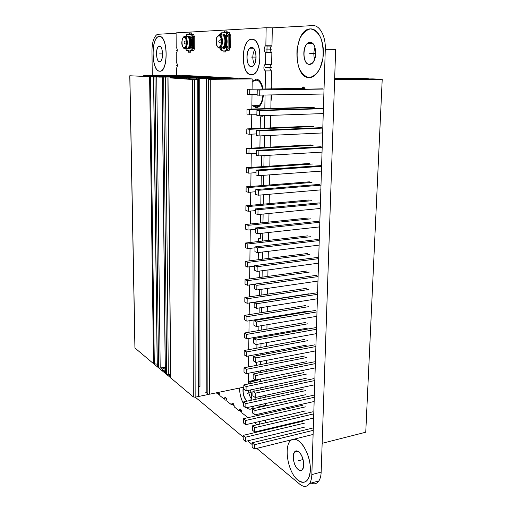 <?xml version="1.0" encoding="UTF-8"?>
<svg xmlns="http://www.w3.org/2000/svg" width="512" height="512" viewBox="0 0 512 512"><rect width="100%" height="100%" fill="white"/><g stroke="black" fill="none" stroke-linecap="round" stroke-linejoin="round"><path stroke-width="0.77" d="M256.768 448.39L299.699 484.154C303.738 487.341 307.046 487.123 309.613 483.507C310.957 481.357 311.699 478.394 311.84 474.611L321.165 472.058C321.011 475.814 320.256 478.771 318.886 480.915C316.634 484.122 313.722 484.666 310.15 482.547M321.165 472.058L335.661 49.382L325.286 49.286C325.862 36.243 319.642 24.87 312.627 25.6L272.301 27.859L266.15 27.725L176.102 32.864L176.198 47.501C177.53 48.806 177.651 50.586 176.57 52.826L176.237 52.947L176.301 62.605C177.619 63.917 177.747 65.677 176.691 67.878L176.339 68.013L176.39 75.379M302.79 458.637L303.277 460.422M325.696 49.293L325.312 47.744M315.008 47.482C313.594 51.437 313.466 55.386 314.63 59.334M309.389 64.346L312.269 63.091C317.926 58.458 316.083 41.638 309.997 42.368L307.341 43.533C301.658 48.077 303.296 64.736 309.389 64.346C301.76 64.723 302.33 42.106 309.997 42.368C317.837 41.632 317.133 65.094 309.389 64.346M271.251 86.624L271.603 88.864M271.846 95.123L270.982 101.466M267.046 45.747L266.931 52.448M311.84 474.611L325.286 49.286M160.659 367.974L165.248 372.147M168.454 374.816L170.586 376.589M195.283 397.165L243.226 437.107M247.706 440.838L252.179 444.563M176.102 33.254L158.189 34.259L156.589 34.867C153.581 37.594 152.038 43.034 151.962 51.181L152.275 75.571M159.59 61.728L160.461 61.414C163.776 59.386 162.835 45.53 159.411 46.042L158.611 46.342C155.302 48.371 156.179 62.061 159.59 61.728C155.693 62.035 155.494 45.805 159.411 46.042C163.379 45.562 163.546 62.221 159.59 61.728M298.189 469.51C300.019 470.906 301.517 470.797 302.682 469.178C305.312 465.651 302.765 454.758 298.675 451.917C296.896 450.624 295.443 450.752 294.323 452.294C291.699 455.738 294.093 466.47 298.189 469.51C291.501 464.538 291.955 446.355 298.675 451.917C305.536 456.768 304.973 475.482 298.189 469.51M302.509 94.47L304.134 94.438M305.235 89.165L303.411 86.976L301.715 88.346M334.643 79.085L368.307 78.707L359.392 78.349L334.656 78.618M334.63 79.328L372.877 78.893L382.221 79.264L334.618 79.827M322.15 443.328L365.754 432.211L382.221 79.264M304.928 88.294L247.277 89.286L247.213 94.323L257.158 94.374M322.912 88.851L257.222 90.016L257.152 95.162L323.872 94.016M247.277 89.286L305.024 88.506M257.222 90.016L324.032 89.056M249.677 94.528L249.741 89.466M259.718 95.379L259.795 90.208M311.507 107.27L247.04 109.197L246.982 114.182L256.877 114.246M322.304 108.339L256.934 110.355L256.864 115.443L259.418 115.77L323.258 113.581M247.04 109.197L249.498 109.485L314.182 107.539M256.934 110.355L259.494 110.656L323.411 108.672M249.434 114.496L249.498 109.485M259.418 115.77L259.494 110.656M310.963 126.189L246.816 128.909L246.758 133.843L249.19 134.259L256.602 133.92M321.696 127.635L256.646 130.477L256.576 135.514L259.117 135.949L322.643 132.941M246.816 128.909L249.254 129.299L313.632 126.547M256.646 130.477L259.194 130.886L322.797 128.083M249.19 134.259L249.254 129.299M259.117 135.949L259.194 130.886M310.432 144.915L246.586 148.416L246.528 153.299L248.954 153.811L256.32 153.382M321.101 146.733L256.365 150.387L256.294 155.373L258.816 155.91L322.035 152.115M246.586 148.416L249.011 148.902L313.082 145.37M256.365 150.387L258.893 150.899L322.189 147.302M248.954 153.811L249.011 148.902M258.816 155.91L258.893 150.899M309.901 163.456L246.362 167.725L246.304 172.557L248.71 173.171L256.045 172.653M320.506 165.645L256.083 170.093L256.013 175.027L258.522 175.667L321.434 171.091M246.362 167.725L248.774 168.314L312.538 164M256.083 170.093L258.598 170.707L321.587 166.323M248.71 173.171L248.774 168.314M258.522 175.667L258.598 170.707M309.382 181.824L246.138 186.835L246.08 191.622L248.48 192.326L255.776 191.725M319.923 184.365L255.808 189.594L255.738 194.477L258.234 195.213L320.845 189.875M246.138 186.835L248.538 187.52L311.994 182.451M255.808 189.594L258.304 190.304L320.992 185.158M248.48 192.326L248.538 187.52M258.234 195.213L258.304 190.304M308.864 200.006L245.92 205.754L245.862 210.49L248.243 211.29L255.507 210.605M319.341 202.899L255.533 208.89L255.462 213.722L257.946 214.56L320.256 208.474M245.92 205.754L248.301 206.534L311.462 200.723M255.533 208.89L258.016 209.702L320.403 203.808M248.243 211.29L248.301 206.534M257.946 214.56L258.016 209.702M308.346 218.016L245.702 224.48L245.645 229.171L248.013 230.067L255.238 229.293M318.765 221.254L255.258 227.994L255.194 232.774L257.658 233.709L319.674 226.893M245.702 224.48L248.07 225.35L310.931 218.822M255.258 227.994L257.734 228.902L319.821 222.266M248.013 230.067L248.07 225.35M257.658 233.709L257.734 228.902M307.84 235.853L245.485 243.021L245.434 247.667L247.789 248.646L254.976 247.795M318.195 239.43L254.989 246.899L254.925 251.629L257.376 252.653L319.098 245.126M245.485 243.021L247.846 243.981L310.413 236.742M254.989 246.899L257.446 247.898L319.238 240.544M247.789 248.646L247.846 243.981M257.376 252.653L257.446 247.898M307.334 253.517L245.274 261.376L245.216 265.971L247.558 267.046L254.72 266.112M317.632 257.427L254.726 265.613L254.656 270.298L257.101 271.411L318.522 263.181M245.274 261.376L247.616 262.426L309.894 254.49M254.726 265.613L257.165 266.707L318.669 258.65M247.558 267.046L247.616 262.426M257.101 271.411L257.165 266.707M306.835 271.014L245.062 279.552L245.005 284.102L247.334 285.261L254.458 284.25M317.075 275.245L254.458 284.134L254.394 288.774L256.819 289.978L317.958 281.056M245.062 279.552L247.392 280.691L309.382 272.064M254.458 284.134L256.89 285.318L318.099 276.57M247.334 285.261L247.392 280.691M256.819 289.978L256.89 285.318M306.342 288.346L244.851 297.549L244.8 302.054L247.117 303.296L308.742 293.837M316.518 292.896L254.202 302.47L254.138 307.066L256.544 308.358L317.402 298.765M244.851 297.549L247.168 298.771L308.87 289.478M254.202 302.47L256.614 303.744L317.536 294.317M247.117 303.296L247.168 298.771M256.544 308.358L256.614 303.744M305.856 305.517L244.64 315.366L244.589 319.827L246.893 321.152L308.243 311.04M315.974 310.374L253.939 320.627L253.875 325.171L256.275 326.554L316.845 316.301M244.64 315.366L246.95 316.672L308.365 306.72M253.939 320.627L256.346 321.984L316.986 311.898M246.893 321.152L246.95 316.672M256.275 326.554L256.346 321.984M305.37 322.522L244.435 333.011L244.384 337.427L246.682 338.835L307.744 328.083M315.43 327.686L253.683 338.598L253.619 343.098L256.006 344.563L316.294 333.664M244.435 333.011L246.733 334.394L307.866 323.802M253.683 338.598L256.077 340.045L316.435 329.306M246.682 338.835L246.733 334.394M256.006 344.563L256.077 340.045M304.89 339.366L244.237 350.483L244.186 354.861L246.464 356.346L307.251 344.966M314.893 344.832L253.434 356.397L253.37 360.851L255.744 362.4L315.75 350.867M244.237 350.483L246.515 351.949L307.373 340.73M253.434 356.397L255.808 357.92L315.885 346.547M246.464 356.346L246.515 351.949M255.744 362.4L255.808 357.92M304.416 356.064L244.032 367.789L243.981 372.122L246.253 373.683L306.765 361.69M314.362 361.818L253.184 374.016L253.12 378.426L255.482 380.051L315.213 367.898M244.032 367.789L246.304 369.331L306.886 357.491M253.184 374.016L255.546 375.622L315.347 363.622M246.253 373.683L246.304 369.331M255.482 380.051L255.546 375.622M303.942 372.595L243.834 384.922L243.782 389.216L246.042 390.854L306.278 378.259M313.83 378.643L252.934 391.462L252.87 395.827L255.219 397.536L314.675 384.774M243.834 384.922L246.093 386.547L306.4 374.099M252.934 391.462L255.283 393.146L314.81 380.538M246.042 390.854L246.093 386.547M255.219 397.536L255.283 393.146M303.475 388.979L243.635 401.894L243.584 406.144L245.83 407.866L305.798 394.675M313.312 395.309L252.685 408.736L252.627 413.062L254.963 414.848L314.15 401.491M243.635 401.894L245.882 403.597L305.92 390.554M252.685 408.736L255.027 410.502L314.285 397.293M245.83 407.866L245.882 403.597M254.963 414.848L255.027 410.502M303.014 405.216L243.443 418.707L243.392 422.918L245.626 424.71L305.325 410.944M312.794 411.821L252.442 425.843L252.384 430.131L254.707 431.987L313.626 418.048M243.443 418.707L245.677 420.48L305.446 406.861M252.442 425.843L254.771 427.686L313.76 413.894M245.626 424.71L245.677 420.48M254.707 431.987L254.771 427.686M302.554 421.306L243.245 435.36L243.2 439.533L245.421 441.395L304.851 427.059M312.282 428.179L252.205 442.784L252.141 447.027L254.451 448.966L313.107 434.451M243.245 435.36L245.472 437.203L304.973 423.014M252.205 442.784L254.515 444.704L313.235 430.336M245.421 441.395L245.472 437.203M254.451 448.966L254.515 444.704M265.242 422.867L265.293 420.173M265.402 413.734L265.427 412.486M264.288 405.651L264.083 406.214M260.006 404.749L259.974 406.605L265.555 405.37L265.587 403.52M265.702 397.133L265.728 395.558L259.885 396.538M265.85 388.742L265.888 386.707M266.003 380.378L266.048 377.901M266.163 371.424L266.189 369.734M266.304 363.462L266.362 360.358M266.47 353.939L266.496 352.595M266.611 346.381L266.675 342.637M266.79 336.282L266.81 335.29M266.918 329.139L266.995 324.736M267.11 318.451L267.117 317.818M267.226 311.731L267.315 306.662M267.539 294.15L267.642 288.397M267.859 276.403L267.974 269.952M268.179 258.477L268.307 251.322M268.506 240.378L268.646 232.499M268.832 222.093L268.986 213.478M269.158 203.629L269.325 194.266M269.491 184.986L269.67 174.854M269.83 166.15L270.022 155.238M270.17 147.123L270.381 135.418M270.515 127.904L270.739 115.386M270.861 108.486L271.098 95.136M271.213 88.87L271.533 70.893L265.446 70.931C263.584 69.498 263.386 67.379 264.845 64.589L265.555 64.294L265.747 52.435C263.853 51.014 263.667 48.877 265.19 46.022L265.856 45.734L266.15 27.725M272.301 27.859L271.981 45.805L271.309 46.086C269.773 48.928 269.952 51.059 271.859 52.474L271.648 64.282L270.938 64.576C269.459 67.36 269.658 69.466 271.533 70.893M248.512 390.342C248.781 393.645 249.69 396.429 251.238 398.701M254.586 49.741C252.288 54.637 252.224 59.526 254.394 64.41M260.25 389.92L260.282 387.878M260.384 381.53L260.422 379.046M260.531 372.55L260.557 370.848M260.659 364.557L260.71 361.44M260.819 355.008L260.838 353.651M260.941 347.424L261.005 343.661M261.107 337.286L261.12 336.294M261.222 330.118L261.293 325.702M261.395 319.392L261.408 318.758M261.504 312.653L261.587 307.565M261.792 295.014L261.888 289.242M262.086 277.197L262.189 270.733M262.381 259.213L262.496 252.032M262.675 241.043L262.803 233.139M262.97 222.701L263.117 214.054M263.277 204.166L263.43 194.771M263.578 185.453L263.744 175.283M263.885 166.547L264.064 155.597M264.198 147.45L264.39 135.699M264.512 128.16L264.717 115.59M264.832 108.666L265.05 95.264M265.152 88.979L265.446 70.931M260.109 398.342L260.134 396.755M259.974 406.605L258.816 406.726L258.522 407.443M259.693 424.16L259.738 421.453M259.84 414.995L259.859 413.741M218.816 392.307L219.878 395.648L224.39 399.174L224.755 397.696C225.894 397.21 226.63 398.374 226.97 401.19L231.622 404.832L231.987 403.354C233.171 402.848 233.939 404.032 234.291 406.918L239.104 410.688L239.469 409.21C240.698 408.672 241.491 409.882 241.856 412.838L248.026 417.67M254.432 422.675L257.094 424.762M216.282 392.832L217.382 393.69L217.555 392.57M243.469 387.219C242.515 392.742 243.68 397.395 246.97 401.178M250.682 400.378C251.821 397.613 251.706 394.138 250.33 389.958M251.578 47.494L249.818 48.23C245.19 51.667 246.464 66.95 251.341 66.611L253.248 65.83C257.862 62.342 256.467 46.899 251.578 47.494C257.638 46.918 257.344 67.283 251.341 66.611C245.427 66.918 245.638 47.187 251.578 47.494M241.28 410.202L239.104 410.688M233.754 404.378L231.622 404.832M226.464 398.733L224.39 399.174M219.405 393.274L217.382 393.69M271.981 45.805L265.856 45.734M271.859 52.474L265.747 52.435M271.648 64.282L265.555 64.294M258.49 241.523L258.534 238.746L260.282 238.547L260.365 233.408M260.531 222.95L260.666 214.291M260.819 204.39L260.966 194.982M261.114 185.645L261.274 175.462M261.408 166.714L261.581 155.744M258.323 252.538L258.214 259.738M258.042 271.29L259.475 271.091M258.733 337.709L258.752 336.71M258.848 330.528L258.918 326.106M259.014 319.789L259.027 319.155M259.123 313.037L259.2 307.942M259.398 295.373L259.488 289.587M259.674 277.53L259.776 271.232M256.934 344.397L256.877 348.166M256.781 354.413L256.762 355.77M256.659 362.221L256.614 365.344M258.182 373.018L258.208 371.315M248.314 381.498L255.469 380.045M260.205 128.339L260.384 116.864L262.189 116.8L262.208 115.674M260.09 135.904L259.91 147.686M257.248 379.693L257.235 380.474L248.307 382.298M170.592 377.702L153.766 363.853L157.19 364.154L153.542 363.667L134.925 347.981L129.779 75.77L154.822 76.864L197.472 76.768L190.989 76.429L162.835 76.934M170.176 77.914L192.499 79.52L198.47 79.456L174.797 78.054L182.278 77.658L209.555 77.402L216.646 77.773L187.994 78.189L219.488 77.92L226.925 78.31L197.83 78.752L229.901 78.464L237.702 78.874L208.32 79.347L252.218 78.925L181.504 75.334L143.699 75.654L173.971 75.539L179.917 75.853L152.934 76.192L188.506 76.301L162.835 76.678M170.17 77.773L206.842 77.261L200.064 76.909L158.797 77.114M129.779 75.77L158.797 77.056M194.477 79.539L195.149 397.197L193.331 396.954L170.592 377.773L167.898 78.042M165.19 367.142L160.192 368.064L158.554 367.859L157.222 366.605L153.536 77.19M170.566 374.419L166.65 374.63L165.261 373.318L162.157 77.702M195.149 397.197L198.189 396.57L197.798 79.507M198.938 396L198.189 396.57M199.738 78.771L199.968 386.47L198.931 386.496M199.968 386.47L198.931 386.675M210.285 79.373L209.658 394.202L207.853 393.958L206.054 392.32L206.362 79.232M209.658 394.202L243.808 387.149M200.064 77.325L200.064 76.909M252.218 78.925L252.083 89.203M252.019 94.483L251.827 109.056M251.757 114.419L251.578 128.704M251.507 134.15L251.322 148.154M251.251 153.677L251.078 167.405M251.002 173.005L250.829 186.464M250.758 192.141L250.586 205.325M250.515 211.078L250.349 224M250.272 229.824L250.106 242.49M250.035 248.384L249.875 260.794M249.798 266.752L249.638 278.918M249.562 284.947L249.408 296.864M249.331 302.957L249.178 314.637M249.101 320.787L248.954 332.23M248.87 338.451L248.73 349.658M248.646 355.936L248.506 366.918M248.422 373.254L248.282 384.013M182.285 78.502L182.278 77.658M209.555 77.843L209.555 77.402M219.488 78.387L219.488 77.92M229.901 78.957L229.901 78.464M262.88 95.315C262.496 100.019 261.261 103.424 259.174 105.542C257.376 107.142 255.565 107.194 253.747 105.696M253.542 81.21C257.6 78.579 260.602 81.184 262.541 89.024M173.978 75.904L173.971 75.539M182.298 76.352L182.298 75.974M190.989 76.826L190.989 76.429M184.134 36.71L184.134 37.21C186.56 36.813 187.2 45.978 184.858 47.546L184.186 47.814C181.766 48.122 181.152 39.027 183.494 37.466L182.605 38.112C181.222 42.957 181.683 46.349 183.987 48.294L184.186 48.307C187.29 48.557 187.245 36.282 184.134 36.71L184.678 36.282C187.539 35.808 188.294 46.592 185.536 48.435L187.84 48.454L187.04 48.768M184.083 36.71L183.648 36.851M183.616 48.154L184.518 48.73L185.536 48.435M187.725 48.538L189.92 48.467C192.698 46.637 191.949 35.878 189.069 36.352L188.55 36.339M188.026 36.781L188.41 36.339L187.763 36.563C189.619 38.707 190.061 41.965 189.088 46.33L187.84 48.454M187.763 36.563L184.819 36.282M187.994 36.755L188.358 36.346M188.422 47.789L189.363 46.029C190.214 42.438 189.92 39.539 188.467 37.338M188.077 36.832C190.669 36.666 191.258 46.342 188.755 47.987L188.032 48.282M189.261 48.461C192.038 46.63 191.29 35.866 188.41 36.339M194.982 48.115L194.157 48.109L194.138 36.813L194.963 36.826L194.982 48.115L194.451 48.122L193.907 50.528L190.72 50.662L190.726 52.192L189.907 52.186L189.901 50.637L191.744 50.618C190.803 49.728 190.72 48.518 191.488 46.97L192.531 48.73L192.499 36.192L191.706 38.112C190.765 37.229 190.682 36.006 191.469 34.438L186.464 34.611L187.245 36.333M189.907 52.186L188.346 52.198L188.339 50.65L186.528 50.675L187.296 48.736M190.72 50.643L189.901 50.637M188.339 50.688L186.528 50.675M191.744 50.618L192.531 48.73M185.747 48.838L186.573 50.669M191.853 34.342L193.619 34.374L194.426 36.819M189.37 34.464L189.363 32.979L190.938 32.89L191.763 32.909L191.763 34.342M193.626 48.115L193.6 36.838L194.138 36.813M192.499 36.192L191.699 34.342M191.795 46.874L191.597 46.97C190.829 48.518 190.918 49.734 191.853 50.618L193.658 50.63M191.808 34.342L191.578 34.438C190.81 35.898 190.861 37.12 191.744 38.106M190.938 32.89L190.944 34.381M186.534 34.618L185.805 36.301M190.726 52.192L188.346 52.198M188.326 48.774L189.894 48.813M218.848 35.104L218.848 35.648C221.658 35.213 222.394 44.883 219.706 46.797L218.797 47.174C215.994 47.514 215.296 37.907 217.99 36.006L216.832 37.05C215.405 42.234 215.968 45.779 218.522 47.686L218.797 47.712C222.458 47.981 222.534 34.624 218.848 35.104L219.437 34.637C222.746 34.112 223.616 45.491 220.448 47.75L222.899 47.77L221.824 48.211M218.79 35.104L218.144 35.334M217.984 47.462L219.078 48.166L220.448 47.75M222.547 48.013L225.107 47.789C228.307 45.542 227.437 34.195 224.102 34.72L223.584 34.707M223.04 35.117L223.405 34.707L222.733 34.899M223.597 46.957L224.512 44.794C225.37 40.41 224.851 37.165 222.957 35.053L219.616 34.637M223.008 35.091L223.341 34.707M224.512 44.794L222.899 47.77M224.762 44.531C225.51 41.011 225.171 38.163 223.757 35.987M223.187 35.251C226.112 35.373 226.662 45.306 223.859 47.277L223.008 47.674M224.41 47.782C227.603 45.536 226.733 34.182 223.405 34.707M224.666 47.904L224.954 48.262L224.691 47.904L223.738 48.23M224.941 50.24L225.811 50.246L225.805 51.93L224.934 51.923L224.941 50.24L227.117 50.214C226.035 49.306 225.933 47.994 226.816 46.285L227.142 46.15L228.07 48.166L228.16 34.528L227.2 36.621C226.106 35.712 226.016 34.387 226.918 32.653L221.043 32.838L221.952 34.675M224.934 51.923L223.085 51.942L223.098 50.259L220.96 50.285L221.882 48.211M223.098 50.298L220.96 50.285M227.117 50.214L227.565 50.08L228.07 48.166M230.739 47.494L229.869 47.488L229.952 35.206L230.829 35.219L230.739 47.494L230.112 47.507L229.485 50.093L225.811 50.272M220.064 48.294L221.011 50.285M227.405 32.525L229.274 32.563L230.202 35.206M224.352 32.672L224.358 31.059L226.221 30.957L227.091 30.97L227.085 32.531M229.235 47.501L229.325 35.232L229.952 35.206M228.16 34.528L227.226 32.525M227.213 46.15L226.931 46.285C226.048 47.994 226.15 49.306 227.232 50.214L229.152 50.234M227.347 32.525L227.034 32.653C226.15 34.278 226.214 35.597 227.238 36.614M226.221 30.957L226.208 32.576M221.133 32.845L220.243 34.656M225.805 51.93L223.085 51.942M223.098 48.211L224.026 48.57L224.954 48.262M315.77 53.421L309.69 53.389M162.592 53.92L159.501 53.901M303.053 459.526L298.432 460.736M309.024 77.562C316.077 78.022 322.976 66.758 323.347 53.338C323.827 39.917 317.555 28.384 310.368 28.902C293.491 28.966 292.41 77.952 309.024 77.562C313.101 76.96 316.71 74.029 319.84 68.762L322.822 58.886C323.565 51.27 322.88 44.25 320.781 37.811C317.939 32.467 314.47 29.498 310.368 28.902C306.278 29.92 302.771 33.114 299.859 38.49L297.158 48.141C296.518 55.379 297.178 62.074 299.117 68.237C301.734 73.498 305.037 76.602 309.024 77.562M159.693 71.194C168.506 72.614 168.192 35.142 159.309 36.461C150.675 36.25 151.162 71.629 159.693 71.194C168.397 71.923 168.09 35.827 159.309 36.461C150.784 36.883 151.258 70.989 159.693 71.194M297.894 480.109C304.998 484.774 309.152 481.453 310.362 470.15C310.746 459.514 305.261 445.734 298.976 441.146C296.902 439.61 294.963 439.027 293.158 439.392C299.539 437.773 308.582 450.944 310.112 464.73C311.808 478.573 305.21 486.419 297.894 480.109C286.797 471.699 283.014 441.363 292.806 439.475C283.014 441.363 286.797 471.699 297.894 480.109M162.995 368.397L165.216 369.299L162.253 367.68L162.995 368.397M309.997 42.368C302.406 42.515 301.862 64.32 309.389 64.346C317.056 64.666 317.734 42.061 309.997 42.368M159.411 46.042C155.546 46.093 155.738 61.741 159.59 61.728C163.494 61.914 163.334 45.862 159.411 46.042M298.675 451.917C292.032 446.746 291.59 464.275 298.189 469.51C304.902 475.078 305.44 457.043 298.675 451.917M251.066 392.525L247.213 393.338M256.16 57.094L251.462 57.075M239.546 388.032C239.654 393.862 241.011 399.149 243.61 403.891C241.011 399.149 239.654 393.862 239.546 388.032M246.605 407.693L247.027 408.038C249.875 410.054 252.141 409.408 253.83 406.106C252.026 409.581 249.619 410.112 246.605 407.693M255.142 399.411L255.123 397.466L255.142 399.411M254.253 391.181L253.747 389.248L254.253 391.181M251.373 383.379L250.464 381.856L251.373 383.379M250.477 389.926C251.814 393.997 251.974 397.459 250.957 400.314C251.974 397.459 251.814 393.997 250.477 389.926M246.694 401.235C243.546 397.357 242.4 392.698 243.251 387.264C242.4 392.698 243.546 397.357 246.694 401.235M251.686 39.29C240.723 39.021 240.397 75.059 251.238 74.701C262.4 76.237 263.014 38.016 251.686 39.29C240.845 39.667 240.531 74.413 251.238 74.701C262.278 75.539 262.867 38.714 251.686 39.29M251.341 66.611C257.274 66.912 257.562 47.29 251.578 47.494C245.702 47.546 245.498 66.566 251.341 66.611M271.59 67.59L265.498 67.616M177.434 65.306L176.32 65.312M271.923 49.146L265.798 49.088M177.331 50.234L176.218 50.227M241.709 411.488L240.474 411.757M234.15 405.613L232.954 405.875M226.835 399.93L225.677 400.179M219.757 394.432L218.63 394.669M256.416 79.13L252.557 81.222L256.416 79.13C259.629 79.622 261.837 82.912 263.046 89.011C261.837 82.912 259.629 79.622 256.416 79.13M252.813 105.722L256.019 107.661C260.051 107.437 262.496 103.322 263.36 95.302C261.658 106.336 258.138 109.811 252.813 105.722M206.054 392.051L205.587 392.147L208.461 394.445L199.405 396.314L198.938 395.93M161.926 370.682L165.222 370.067M135.008 348.16L129.862 75.782M192.499 79.52L193.331 396.954M168.013 78.054L170.701 378.022M153.542 363.667L149.6 76.96M154.317 363.904L150.432 76.979M157.318 366.829L153.638 77.197M158.554 367.859L154.963 77.28M160.192 368.064L156.73 77.299M165.363 373.555L162.266 77.715M166.65 374.63L163.648 77.798M168.326 374.842L165.466 77.818M186.502 78.106L186.502 78.752M187.994 78.189L187.994 78.842M189.856 78.214L189.856 78.95M196.262 78.662L196.262 79.322M197.83 78.752L197.83 79.418M206.509 79.245L206.189 392.627M208.32 79.347L207.853 393.958M151.686 76.122L151.693 76.71M152.934 76.192L152.941 76.781M154.611 76.211L154.618 76.864M159.814 76.582L159.814 76.909M146.733 75.763L146.746 76.422M145.101 75.744L145.107 76.326M143.795 76.25L143.789 75.667M271.078 96.198L271.168 95.136M194.451 48.749L192.64 48.73M192.608 36.192L194.426 36.218M185.446 44.019L185.843 44.013C186.477 42.72 186.406 41.709 185.638 40.979M230.106 48.186L228.186 48.166M228.275 34.528L230.202 34.566M220.134 43.04L220.653 43.021C221.382 41.587 221.299 40.499 220.41 39.744M312.813 43.603L307.341 43.533M160.307 46.362L158.611 46.342M297.85 451.386L294.323 452.294M304.288 87.386L302.355 87.418M309.613 483.507L318.886 480.915M253.44 48.262L249.818 48.23M240.339 409.018L239.469 409.21M259.821 406.502L258.816 406.726M270.938 64.576L264.845 64.589M271.309 46.086L265.19 46.022M232.819 403.174L231.987 403.354M225.542 397.53L224.755 397.696M198.938 396.128L198.611 79.475M186.374 78.093L186.374 78.746M196.122 78.65L196.128 79.315M251.872 105.747L259.174 105.542M151.59 76.109L151.597 76.704M159.712 76.57L159.712 76.909M143.706 76.243L143.699 75.661M183.987 48.294L184.518 48.73M183.494 37.466L184.883 37.491M188.282 47.987L188.755 47.987M192.102 50.515L193.907 50.528M184.73 41.357C183.872 42.317 183.962 43.162 184.992 43.898L186.278 44.019M218.522 47.686L219.078 48.166M217.99 36.006L219.84 36.038M223.373 47.27L223.859 47.277M227.565 50.08L229.485 50.093M223.437 48.224L224.691 47.904M219.411 40.179C218.477 41.229 218.573 42.144 219.699 42.918L221.312 43.027"/></g></svg>
